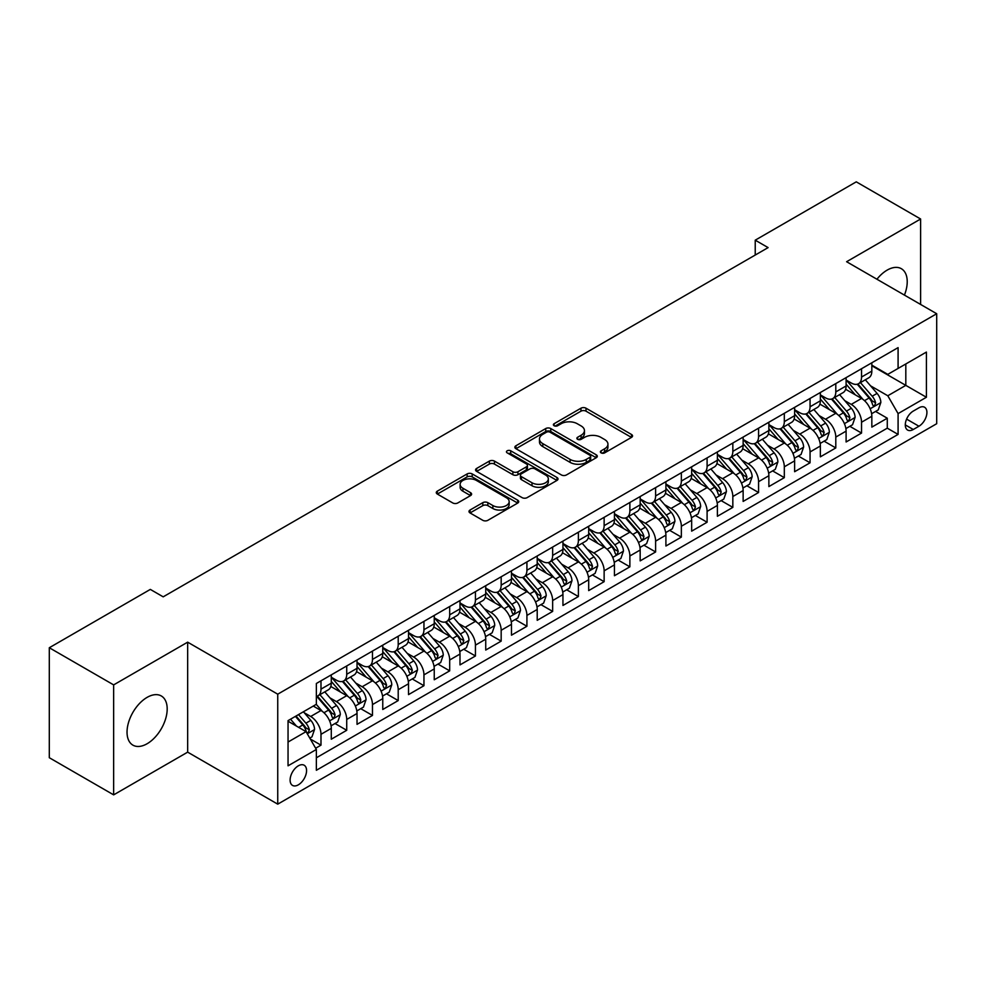 <?xml version="1.0" encoding="UTF-8"?>
<svg xmlns="http://www.w3.org/2000/svg" width="986" height="986" viewBox="0 0 986 986"><rect width="100%" height="100%" fill="white"/><g stroke="black" fill="none" stroke-linecap="round" stroke-linejoin="round"><path stroke-width="1.48" d="M601.115 452.882A2.502 1.442 0 0 0 604.652 452.882L631.496 437.377A3.574 2.058 0 0 0 632.544 435.923A3.574 2.058 0 0 0 631.496 434.469L586.017 408.204A3.574 2.058 0 0 0 580.964 408.204L554.12 423.709A2.502 1.442 0 0 0 553.392 424.732A2.502 1.442 0 0 0 554.12 425.742A2.502 1.442 0 0 0 557.657 425.742L561.133 423.746A11.438 6.606 0 0 1 577.303 423.746L581.099 425.927A11.438 6.606 0 0 1 584.439 430.599A11.438 6.606 0 0 1 581.099 435.27L577.623 437.266A2.502 1.442 0 0 0 576.884 438.289A2.502 1.442 0 0 0 577.623 439.312A2.502 1.442 0 0 0 581.161 439.312L584.636 437.303A11.438 6.606 0 0 1 600.807 437.303L604.591 439.497A11.438 6.606 0 0 1 607.943 444.168A11.438 6.606 0 0 1 604.591 448.827L601.115 450.836A2.502 1.442 0 0 0 600.388 451.859A2.502 1.442 0 0 0 601.115 452.882L601.115 450.836M147.111 743.74A28.397 16.392 120 0 0 165.66 718.72A28.397 16.392 120 0 0 161.31 695.968A28.397 16.392 120 0 0 147.111 697.373A28.397 16.392 120 0 0 128.562 722.393A28.397 16.392 120 0 0 132.913 745.145A28.397 16.392 120 0 0 147.111 743.74M904.433 295.11A28.397 16.392 120 0 0 901.352 268.71A28.397 16.392 120 0 0 887.153 270.115A28.397 16.392 120 0 0 876.936 279.235M298.339 784.831A11.647 6.729 120 0 0 305.943 774.565A11.647 6.729 120 0 0 304.169 765.235A11.647 6.729 120 0 0 298.339 765.814A11.647 6.729 120 0 0 290.734 776.081A11.647 6.729 120 0 0 292.509 785.411A11.647 6.729 120 0 0 298.339 784.831M470.051 510.021A3.574 2.058 0 0 0 469.003 511.487A3.574 2.058 0 0 0 470.051 512.942L482.807 520.312A3.574 2.058 0 0 0 487.86 520.312L517.675 503.094A3.574 2.058 0 0 0 518.722 501.64A3.574 2.058 0 0 0 517.675 500.173L472.195 473.921A3.574 2.058 0 0 0 467.142 473.921L437.328 491.139A3.574 2.058 0 0 0 436.28 492.593A3.574 2.058 0 0 0 437.328 494.048L452.747 502.946A3.574 2.058 0 0 0 457.8 502.946L470.556 495.588A3.574 2.058 0 0 0 471.604 494.122A3.574 2.058 0 0 0 470.556 492.667L462.915 488.255A9.564 5.522 0 0 1 460.117 484.348A9.564 5.522 0 0 1 466.008 479.258A9.564 5.522 0 0 1 476.435 480.453L506.373 497.733A9.564 5.522 0 0 1 509.17 501.64A9.564 5.522 0 0 1 503.267 506.73A9.564 5.522 0 0 1 492.852 505.535L487.86 502.663A3.574 2.058 0 0 0 482.807 502.663L470.051 510.021L470.051 512.942L482.807 505.633L482.807 502.663M187.66 642.169L113.649 684.888L49.3 647.74L49.3 757.716L113.649 794.864L187.66 752.145L277.744 804.157L277.744 694.181L187.66 642.169L187.66 752.145M920.616 304.452L920.616 219.003L846.604 261.721L936.7 313.733L277.744 694.181M920.616 219.003L856.267 181.843L755.227 240.177L755.227 255.041M49.3 647.74L150.328 589.406L163.195 596.838L768.106 247.609L755.227 240.177M561.391 474.944A3.574 2.058 0 0 0 566.445 474.944L596.259 457.726A3.574 2.058 0 0 0 597.306 456.271A3.574 2.058 0 0 0 596.259 454.817L550.78 428.553A3.574 2.058 0 0 0 545.726 428.553L515.912 445.771A3.574 2.058 0 0 0 514.865 447.225A3.574 2.058 0 0 0 515.912 448.692L561.391 474.944M508.197 453.424A2.502 1.442 0 0 1 510.723 453.77L510.723 450.799L556.967 477.495A3.574 2.058 0 0 1 558.014 478.95A3.574 2.058 0 0 1 556.967 480.416L527.153 497.622A3.574 2.058 0 0 1 522.099 497.622L476.62 471.37L476.62 468.449A3.574 2.058 0 0 0 475.572 469.915A3.574 2.058 0 0 0 476.62 471.37M476.62 468.449L489.376 461.091A3.574 2.058 0 0 1 494.43 461.091L512.88 471.739A3.574 2.058 0 0 0 517.933 471.739L526.388 466.846A3.574 2.058 0 0 0 527.436 465.392A3.574 2.058 0 0 0 526.388 463.925L507.186 452.845A2.502 1.442 0 0 1 506.459 451.822A2.502 1.442 0 0 1 508 450.491A2.502 1.442 0 0 1 510.723 450.799M315.643 748.238L320.992 745.157L310.307 738.995M304.23 712.742L310.689 716.477A14.556 8.406 60 0 1 320.992 734.311L331.284 728.358L331.284 739.217L346.727 730.293L335.018 723.527M329.977 697.878L336.436 701.613A14.556 8.406 60 0 1 346.727 719.447L357.031 713.507L357.031 724.353L372.474 715.429L360.753 708.675M355.712 683.015L362.17 686.749A14.556 8.406 60 0 1 372.474 704.583L382.765 698.643L382.765 709.489L398.208 700.578L386.5 693.811M381.446 668.163L387.917 671.885A14.556 8.406 60 0 1 398.208 689.719L408.512 683.779L408.512 694.625L423.955 685.714L412.234 678.947M407.193 653.299L413.652 657.033A14.556 8.406 60 0 1 423.955 674.868L434.247 668.915L434.247 679.773L449.69 670.85L437.981 664.083M432.928 638.435L439.399 642.169A14.556 8.406 60 0 1 449.69 660.004L459.994 654.063L459.994 664.909L475.437 655.986L463.716 649.232M458.675 623.571L465.133 627.306A14.556 8.406 60 0 1 475.437 645.14L485.728 639.199L485.728 650.045L501.171 641.134L489.463 634.368M484.409 608.719L490.88 612.442A14.556 8.406 60 0 1 501.171 630.276L511.463 624.335L511.463 635.181L526.918 626.27L515.197 619.504M510.156 593.855L516.615 597.59A14.556 8.406 60 0 1 526.918 615.424L537.21 609.471L537.21 620.317L552.653 611.406L540.944 604.64M535.891 578.992L542.362 582.726A14.556 8.406 60 0 1 552.653 600.56L562.944 594.607L562.944 605.466L578.388 596.542L566.679 589.788M561.638 564.128L568.096 567.862A14.556 8.406 60 0 1 578.388 585.696L588.691 579.756L588.691 590.602L604.135 581.678L592.426 574.924M587.373 549.276L593.843 552.998A14.556 8.406 60 0 1 604.135 570.832L614.426 564.892L614.426 575.738L629.869 566.827L618.16 560.06M613.119 534.412L619.578 538.146A14.556 8.406 60 0 1 629.869 555.968L640.173 550.028L640.173 560.874L655.616 551.963L643.907 545.196M638.854 519.548L645.325 523.283A14.556 8.406 60 0 1 655.616 541.117L665.907 535.164L665.907 546.022L681.351 537.099L669.642 530.345M664.601 504.684L671.059 508.419A14.556 8.406 60 0 1 681.351 526.253L691.654 520.312L691.654 531.158L707.098 522.235L695.389 515.481M690.336 489.82L696.794 493.555A14.556 8.406 60 0 1 707.098 511.389L717.389 505.448L717.389 516.294L732.832 507.383L721.123 500.617M716.082 474.969L722.541 478.691A14.556 8.406 60 0 1 732.832 496.525L743.136 490.584L743.136 501.43L758.579 492.519L746.87 485.753M741.817 460.105L748.275 463.839A14.556 8.406 60 0 1 758.579 481.673L768.87 475.72L768.87 486.579L784.314 477.655L772.605 470.889M767.564 445.241L774.022 448.975A14.556 8.406 60 0 1 784.314 466.809L794.617 460.869L794.617 471.715L810.061 462.791L798.34 456.037M793.299 430.377L799.757 434.111A14.556 8.406 60 0 1 810.061 451.945L820.352 446.005L820.352 456.851L835.795 447.94L824.086 441.173M819.033 415.525L825.504 419.247A14.556 8.406 60 0 1 835.795 437.081L846.099 431.141L846.099 441.987L861.542 433.076L861.542 422.23A14.556 8.406 -120 0 0 851.238 404.396L844.78 400.661M849.821 426.309L861.542 433.076M331.284 728.358A14.556 8.406 -120 0 0 320.992 710.524L313.265 706.075M357.031 713.507A14.556 8.406 -120 0 0 346.727 695.672L330.815 686.478M382.765 698.643A14.556 8.406 -120 0 0 372.474 680.808L356.55 671.614M408.512 683.779A14.556 8.406 -120 0 0 398.208 665.944L382.297 656.75M434.247 668.915A14.556 8.406 -120 0 0 423.955 651.08L408.031 641.898M459.994 654.063A14.556 8.406 -120 0 0 449.69 636.229L433.778 627.034M485.728 639.199A14.556 8.406 -120 0 0 475.437 621.365L459.513 612.17M511.463 624.335A14.556 8.406 -120 0 0 501.171 606.501L485.26 597.306M537.21 609.471A14.556 8.406 -120 0 0 526.918 591.637L510.995 582.455M562.944 594.607A14.556 8.406 -120 0 0 552.653 576.785L536.729 567.591M588.691 579.756A14.556 8.406 -120 0 0 578.388 561.921L562.476 552.727M614.426 564.892A14.556 8.406 -120 0 0 604.135 547.057L588.211 537.863M640.173 550.028A14.556 8.406 -120 0 0 629.869 532.193L613.958 523.011M665.907 535.164A14.556 8.406 -120 0 0 655.616 517.33L639.692 508.147M691.654 520.312A14.556 8.406 -120 0 0 681.351 502.478L665.439 493.283M717.389 505.448A14.556 8.406 -120 0 0 707.098 487.614L691.174 478.42M743.136 490.584A14.556 8.406 -120 0 0 732.832 472.75L716.921 463.556M768.87 475.72A14.556 8.406 -120 0 0 758.579 457.886L742.655 448.704M794.617 460.869A14.556 8.406 -120 0 0 784.314 443.034L768.402 433.84M820.352 446.005A14.556 8.406 -120 0 0 810.061 428.17L794.137 418.976M846.099 431.141A14.556 8.406 -120 0 0 835.795 413.307L819.884 404.112M918.94 407.81L913.27 411.076A11.29 6.52 120 0 0 905.9 421.022A11.29 6.52 120 0 0 907.638 430.069A11.29 6.52 120 0 0 913.27 429.502L918.94 426.235A11.29 6.52 120 0 0 926.31 416.289A11.29 6.52 120 0 0 924.585 407.255A11.29 6.52 120 0 0 918.94 407.81M277.744 804.157L936.7 423.709L936.7 313.733M288.048 742.039L306.054 731.637L316.358 749.471L316.358 770.276L898.086 434.407L898.086 413.602L887.794 395.768L870.515 385.797M316.358 749.471L288.048 765.814L288.048 720.63L316.358 704.287L316.358 683.483L898.086 347.627L898.086 368.431L926.409 352.076L926.409 397.259L898.086 413.602M331.284 677.234L336.436 680.217A14.556 8.406 60 0 0 343.72 680.932L354.011 674.991A14.556 8.406 -120 0 0 357.031 668.323L357.031 660.004M357.031 662.382L362.17 665.353A14.556 8.406 60 0 0 369.454 666.068L379.746 660.127A14.556 8.406 -120 0 0 382.765 653.459L382.765 645.14M382.765 647.519L387.917 650.489A14.556 8.406 60 0 0 395.201 651.216L405.492 645.263A14.556 8.406 -120 0 0 408.512 638.595L408.512 630.276M408.512 632.655L413.652 635.625A14.556 8.406 60 0 0 420.936 636.352L431.227 630.411A14.556 8.406 -120 0 0 434.247 623.744L434.247 615.412M434.247 617.791L439.399 620.773A14.556 8.406 60 0 0 446.67 621.488L456.974 615.547A14.556 8.406 -120 0 0 459.994 608.88L459.994 600.56M459.994 602.939L465.133 605.909A14.556 8.406 60 0 0 472.417 606.624L482.709 600.684A14.556 8.406 -120 0 0 485.728 594.016L485.728 585.696M485.728 588.075L490.88 591.045A14.556 8.406 60 0 0 498.152 591.773L508.456 585.82A14.556 8.406 -120 0 0 511.463 579.152L511.463 570.832M511.463 573.211L516.615 576.181A14.556 8.406 60 0 0 523.899 576.909L534.19 570.956A14.556 8.406 -120 0 0 537.21 564.3L537.21 555.968M537.21 558.347L542.362 561.33A14.556 8.406 60 0 0 549.633 562.045L559.937 556.104A14.556 8.406 -120 0 0 562.944 549.436L562.944 541.117M562.944 543.496L568.096 546.466A14.556 8.406 60 0 0 575.38 547.181L585.672 541.24A14.556 8.406 -120 0 0 588.691 534.572L588.691 526.253M588.691 528.632L593.843 531.602A14.556 8.406 60 0 0 601.115 532.317L611.419 526.376A14.556 8.406 -120 0 0 614.426 519.708L614.426 511.389M614.426 513.768L619.578 516.738A14.556 8.406 60 0 0 626.862 517.465L637.153 511.512A14.556 8.406 -120 0 0 640.173 504.857L640.173 496.525M640.173 498.904L645.325 501.874A14.556 8.406 60 0 0 652.596 502.601L662.9 496.661A14.556 8.406 -120 0 0 665.907 489.993L665.907 481.673M665.907 484.052L671.059 487.022A14.556 8.406 60 0 0 678.343 487.737L688.635 481.797A14.556 8.406 -120 0 0 691.654 475.129L691.654 466.809M691.654 469.188L696.794 472.158A14.556 8.406 60 0 0 704.078 472.873L714.382 466.933A14.556 8.406 -120 0 0 717.389 460.265L717.389 451.945M717.389 454.324L722.541 457.294A14.556 8.406 60 0 0 729.825 458.022L740.116 452.069A14.556 8.406 -120 0 0 743.136 445.413L743.136 437.081M743.136 439.46L748.275 442.431A14.556 8.406 60 0 0 755.559 443.158L765.851 437.217A14.556 8.406 -120 0 0 768.87 430.549L768.87 422.218M768.87 424.596L774.022 427.579A14.556 8.406 60 0 0 781.306 428.294L791.598 422.353A14.556 8.406 -120 0 0 794.617 415.685L794.617 407.366M794.617 409.745L799.757 412.715A14.556 8.406 60 0 0 807.041 413.43L817.332 407.489A14.556 8.406 -120 0 0 820.352 400.821L820.352 392.502M820.352 394.881L825.504 397.851A14.556 8.406 60 0 0 832.788 398.578L843.079 392.625A14.556 8.406 -120 0 0 846.099 385.957L846.099 377.638M316.358 757.79L887.277 428.17L887.277 418.212L871.834 427.123L871.834 416.277A14.556 8.406 -120 0 0 861.542 398.443L845.618 389.26M846.099 380.017L851.238 382.987A14.556 8.406 -120 0 0 858.523 383.714A14.556 8.406 -120 0 0 861.542 377.046L861.542 368.727M858.523 383.714L868.814 377.774A14.556 8.406 -120 0 0 871.834 371.106L871.834 362.774M320.992 680.808L320.992 689.128A14.556 8.406 60 0 1 317.973 695.796A14.556 8.406 60 0 1 316.358 696.387M317.973 695.796L328.276 689.855A14.556 8.406 -120 0 0 331.284 683.187L331.284 674.868M346.727 665.944L346.727 674.264A14.556 8.406 60 0 1 343.72 680.932M372.474 651.08L372.474 659.412A14.556 8.406 60 0 1 369.454 666.068M398.208 636.229L398.208 644.548A14.556 8.406 60 0 1 395.201 651.216M423.955 621.365L423.955 629.684A14.556 8.406 60 0 1 420.936 636.352M449.69 606.501L449.69 614.82A14.556 8.406 60 0 1 446.67 621.488M475.437 591.637L475.437 599.956A14.556 8.406 60 0 1 472.417 606.624M501.171 576.773L501.171 585.105A14.556 8.406 60 0 1 498.152 591.773M526.918 561.921L526.918 570.241A14.556 8.406 60 0 1 523.899 576.909M552.653 547.057L552.653 555.377A14.556 8.406 60 0 1 549.633 562.045M578.388 532.193L578.388 540.513A14.556 8.406 60 0 1 575.38 547.181M604.135 517.33L604.135 525.661A14.556 8.406 60 0 1 601.115 532.317M629.869 502.478L629.869 510.797A14.556 8.406 60 0 1 626.862 517.465M655.616 487.614L655.616 495.933A14.556 8.406 60 0 1 652.596 502.601M681.351 472.75L681.351 481.069A14.556 8.406 60 0 1 678.343 487.737M707.098 457.886L707.098 466.218A14.556 8.406 60 0 1 704.078 472.873M732.832 443.034L732.832 451.354A14.556 8.406 60 0 1 729.825 458.022M758.579 428.17L758.579 436.49A14.556 8.406 60 0 1 755.559 443.158M784.314 413.307L784.314 421.626A14.556 8.406 60 0 1 781.306 428.294M810.061 398.443L810.061 406.774A14.556 8.406 60 0 1 807.041 413.43M835.795 383.579L835.795 391.91A14.556 8.406 60 0 1 832.788 398.578M835.795 437.081L835.795 447.94M810.061 451.945L810.061 462.791M784.314 466.809L784.314 477.655M758.579 481.673L758.579 492.519M732.832 496.525L732.832 507.383M707.098 511.389L707.098 522.235M681.351 526.253L681.351 537.099M655.616 541.117L655.616 551.963M629.869 555.968L629.869 566.827M604.135 570.832L604.135 581.678M578.388 585.696L578.388 596.542M552.653 600.56L552.653 611.406M526.918 615.424L526.918 626.27M501.171 630.276L501.171 641.134M475.437 645.14L475.437 655.986M449.69 660.004L449.69 670.85M423.955 674.868L423.955 685.714M398.208 689.719L398.208 700.578M372.474 704.583L372.474 715.429M346.727 719.447L346.727 730.293M320.992 734.311L320.992 745.157M306.054 731.637L288.048 721.234M887.794 395.768L905.814 385.366L905.814 363.97L926.409 352.076M871.834 365.757L926.409 397.259M871.834 365.153L887.794 374.372L898.086 368.431M113.649 684.888L113.649 794.864M875.568 411.445L887.277 418.212M887.277 428.17L898.086 434.407M602.113 453.227L604.591 451.81A11.438 6.606 0 0 0 607.943 447.139L607.943 444.168M584.439 430.599L584.439 433.569A11.438 6.606 0 0 1 581.099 438.24L578.622 439.67M631.447 437.414L586.017 411.174A3.574 2.058 0 0 0 580.964 411.174L555.118 426.1M596.21 457.763L550.78 431.523A3.574 2.058 0 0 0 545.726 431.523L515.961 448.716M589.936 457.294A2.502 1.442 0 0 0 590.676 456.271A2.502 1.442 0 0 0 589.936 455.249L550.015 432.201A2.502 1.442 0 0 0 546.478 432.201L542.818 434.321A11.438 6.606 0 0 0 539.465 438.992A11.438 6.606 0 0 0 542.818 443.651L570.105 459.402A11.438 6.606 0 0 0 586.276 459.402L589.936 457.294L589.936 460.265A2.502 1.442 0 0 0 590.676 459.242L590.676 456.271M539.465 438.992L539.465 441.962A11.438 6.606 0 0 0 542.818 446.621L542.818 443.651M589.936 460.265L586.276 462.385A11.438 6.606 0 0 1 570.105 462.385L542.818 446.621M476.669 471.394L489.376 464.061L489.376 461.091M527.436 465.392L527.436 468.362A3.574 2.058 0 0 1 526.388 469.817L517.933 474.71A3.574 2.058 0 0 1 512.88 474.71L494.43 464.061A3.574 2.058 0 0 0 489.376 464.061M510.723 453.77L556.917 480.441M532.021 482.783A9.564 5.522 0 0 0 542.436 483.978A9.564 5.522 0 0 0 548.327 478.888A9.564 5.522 0 0 0 545.529 474.981L534.979 468.892A3.574 2.058 0 0 0 529.926 468.892L521.471 473.773A3.574 2.058 0 0 0 520.423 475.24A3.574 2.058 0 0 0 521.471 476.694L532.021 482.783L532.021 485.753A9.564 5.522 0 0 0 542.436 486.948A9.564 5.522 0 0 0 548.327 481.858L548.327 478.888M520.423 475.24L520.423 478.21A3.574 2.058 0 0 0 521.471 479.664L521.471 476.694M532.021 485.753L521.471 479.664M509.17 501.64L509.17 504.61A9.564 5.522 0 0 1 503.267 509.713A9.564 5.522 0 0 1 492.852 508.517L487.86 505.633A3.574 2.058 0 0 0 482.807 505.633M460.117 484.348L460.117 487.318A9.564 5.522 0 0 0 462.915 491.225L462.915 488.255M470.507 495.613L462.915 491.225M517.675 500.173L517.675 503.094L472.195 476.891A3.574 2.058 0 0 0 467.142 476.891L437.377 494.085M871.612 413.726L878.267 409.893L880.843 402.461A9.65 5.571 -120 0 0 877.084 393.402L865.326 379.783M862.972 399.392L849.02 383.234A27.842 16.084 -120 0 0 846.099 380.177M855.318 394.856L847.516 385.822A23.109 13.348 -120 0 0 846.099 384.269M857.216 384.232L869.11 398.011A9.65 5.571 60 0 1 872.548 404.654L873.251 405.801L874.545 405.616L875.63 402.867A9.65 5.571 -120 0 0 872.191 396.224L860.433 382.605M857.906 384.01L870.687 398.812A4.918 2.835 60 0 1 871.932 400.735L875.63 402.867M845.877 428.59L852.533 424.756L855.096 417.325A9.65 5.571 -120 0 0 851.349 408.266L839.579 394.646M837.225 414.243L823.285 398.097A27.842 16.084 -120 0 0 820.352 395.041M829.583 409.72L821.782 400.686A23.109 13.348 -120 0 0 820.352 399.133M831.469 399.096L843.363 412.863A9.65 5.571 60 0 1 846.801 419.518L847.504 420.652L848.81 420.48L849.895 417.731A9.65 5.571 -120 0 0 846.456 411.088L834.698 397.469M832.172 398.874L844.953 413.676A4.918 2.835 60 0 1 846.185 415.587L849.895 417.731M820.142 443.453L826.786 439.608L829.362 432.176A9.65 5.571 -120 0 0 825.602 423.117L813.844 409.51M811.49 429.107L797.538 412.961A27.842 16.084 -120 0 0 794.617 409.905M803.837 424.584L796.035 415.55A23.109 13.348 -120 0 0 794.617 413.997M805.735 413.96L817.628 427.727A9.65 5.571 60 0 1 821.067 434.37L821.769 435.516L823.076 435.331L824.148 432.595A9.65 5.571 -120 0 0 820.709 425.952L808.951 412.333M806.425 413.738L819.206 428.528A4.918 2.835 60 0 1 820.451 430.451L824.148 432.595M794.396 458.317L801.051 454.472L803.627 447.04A9.65 5.571 -120 0 0 799.868 437.981L788.11 424.362M785.743 443.971L771.804 427.825A27.842 16.084 -120 0 0 768.87 424.756M778.102 439.436L770.3 430.401A23.109 13.348 -120 0 0 768.87 428.848M779.988 428.824L791.881 442.591A9.65 5.571 60 0 1 795.32 449.234L796.022 450.38L797.329 450.195L798.413 447.459A9.65 5.571 -120 0 0 794.975 440.804L783.217 427.197M780.69 428.59L793.471 443.392A4.918 2.835 60 0 1 794.704 445.315L798.413 447.459M768.661 473.169L775.304 469.336L777.88 461.904A9.65 5.571 -120 0 0 774.121 452.845L762.363 439.226M760.009 458.835L746.057 442.689A27.842 16.084 -120 0 0 743.136 439.62M752.355 454.3L744.553 445.265A23.109 13.348 -120 0 0 743.136 443.712M754.253 443.675L766.147 457.455A9.65 5.571 60 0 1 769.585 464.098L770.288 465.244L771.594 465.059L772.679 462.311A9.65 5.571 -120 0 0 769.228 455.668L757.47 442.048M754.943 443.453L767.737 458.256A4.918 2.835 60 0 1 768.969 460.179L772.679 462.311M742.914 488.033L749.57 484.2L752.145 476.768A9.65 5.571 -120 0 0 748.386 467.709L736.628 454.09M734.262 473.699L720.322 457.541A27.842 16.084 -120 0 0 717.389 454.484M726.62 469.163L718.819 460.129A23.109 13.348 -120 0 0 717.389 458.576M728.506 458.539L740.4 472.319A9.65 5.571 60 0 1 743.838 478.962L744.541 480.108L745.847 479.923L746.932 477.175A9.65 5.571 -120 0 0 743.493 470.532L731.735 456.912M729.209 458.317L741.99 473.12A4.918 2.835 60 0 1 743.234 475.042L746.932 477.175M717.179 502.897L723.823 499.052L726.399 491.62A9.65 5.571 -120 0 0 722.639 482.573L710.881 468.954M708.527 488.551L694.575 472.405A27.842 16.084 -120 0 0 691.654 469.348M700.873 484.027L693.072 474.993A23.109 13.348 -120 0 0 691.654 473.44M702.772 473.403L714.665 487.17A9.65 5.571 60 0 1 718.104 493.826L718.806 494.96L720.113 494.775L721.197 492.039A9.65 5.571 -120 0 0 717.759 485.395L705.988 471.776M703.462 473.181L716.255 487.971A4.918 2.835 60 0 1 717.488 489.894L721.197 492.039M691.433 517.761L698.088 513.916L700.664 506.484A9.65 5.571 -120 0 0 696.905 497.425L685.147 483.818M682.78 503.415L668.841 487.269A27.842 16.084 -120 0 0 665.907 484.2M675.139 498.879L667.337 489.857A23.109 13.348 -120 0 0 665.907 488.304M677.025 488.267L688.918 502.034A9.65 5.571 60 0 1 692.357 508.677L693.059 509.824L694.366 509.639L695.45 506.903A9.65 5.571 -120 0 0 692.012 500.247L680.254 486.64M677.727 488.033L690.508 502.835A4.918 2.835 60 0 1 691.753 504.758L695.45 506.903M665.698 532.613L672.341 528.779L674.917 521.347A9.65 5.571 -120 0 0 671.158 512.289L659.4 498.669M657.046 518.279L643.094 502.133A27.842 16.084 -120 0 0 640.173 499.064M649.392 513.743L641.59 504.709A23.109 13.348 -120 0 0 640.173 503.156M651.29 503.119L663.184 516.898A9.65 5.571 60 0 1 666.622 523.541L667.325 524.688L668.631 524.503L669.716 521.754A9.65 5.571 -120 0 0 666.277 515.111L654.507 501.492M651.992 502.897L664.774 517.699A4.918 2.835 60 0 1 666.006 519.622L669.716 521.754M639.951 547.476L646.606 543.643L649.182 536.211A9.65 5.571 -120 0 0 645.423 527.153L633.665 513.533M631.311 533.143L617.359 516.984A27.842 16.084 -120 0 0 614.426 513.928M623.657 528.607L615.856 519.573A23.109 13.348 -120 0 0 614.426 518.02M625.543 517.983L637.437 531.762A9.65 5.571 60 0 1 640.888 538.405L641.578 539.552L642.884 539.367L643.969 536.618A9.65 5.571 -120 0 0 640.53 529.975L628.772 516.356M626.246 517.761L639.027 532.563A4.918 2.835 60 0 1 640.271 534.486L643.969 536.618M614.216 562.34L620.86 558.495L623.435 551.075A9.65 5.571 -120 0 0 619.676 542.017L607.918 528.397M605.564 547.994L591.612 531.848A27.842 16.084 -120 0 0 588.691 528.792M597.91 543.471L590.109 534.437A23.109 13.348 -120 0 0 588.691 532.884M599.808 532.847L611.702 546.614A9.65 5.571 60 0 1 615.141 553.269L615.843 554.403L617.15 554.218L618.234 551.482A9.65 5.571 -120 0 0 614.796 544.839L603.025 531.22M600.511 532.625L613.292 547.415A4.918 2.835 60 0 1 614.524 549.338L618.234 551.482M588.469 577.204L595.125 573.359L597.701 565.927A9.65 5.571 -120 0 0 593.942 556.868L582.184 543.261M579.83 562.858L565.878 546.712A27.842 16.084 -120 0 0 562.944 543.656M572.176 558.322L564.374 549.301A23.109 13.348 -120 0 0 562.944 547.748M574.062 547.711L585.967 561.478A9.65 5.571 60 0 1 589.406 568.121L590.109 569.267L591.403 569.082L592.487 566.346A9.65 5.571 -120 0 0 589.049 559.691L577.291 546.084M574.764 547.476L587.545 562.279A4.918 2.835 60 0 1 588.79 564.202L592.487 566.346M562.735 592.068L569.39 588.223L571.954 580.791A9.65 5.571 -120 0 0 568.207 571.732L556.437 558.113M554.083 577.722L540.131 561.576A27.842 16.084 -120 0 0 537.21 558.507M546.429 573.186L538.627 564.152A23.109 13.348 -120 0 0 537.21 562.599M548.327 562.562L560.221 576.342A9.65 5.571 60 0 1 563.659 582.985L564.362 584.131L565.668 583.946L566.753 581.198A9.65 5.571 -120 0 0 563.314 574.555L551.544 560.935M549.029 562.34L561.81 577.143A4.918 2.835 60 0 1 563.043 579.065L566.753 581.198M536.988 606.92L543.643 603.087L546.219 595.655A9.65 5.571 -120 0 0 542.46 586.596L530.702 572.977M528.348 592.586L514.396 576.428A27.842 16.084 -120 0 0 511.463 573.371M520.694 588.05L512.893 579.016A23.109 13.348 -120 0 0 511.463 577.463M522.58 577.426L534.486 591.206A9.65 5.571 60 0 1 537.925 597.849L538.627 598.995L539.921 598.81L541.006 596.062A9.65 5.571 -120 0 0 537.567 589.418L525.809 575.799M523.283 577.204L536.064 592.007A4.918 2.835 60 0 1 537.308 593.929L541.006 596.062M511.253 621.784L517.909 617.951L520.472 610.519A9.65 5.571 -120 0 0 516.726 601.46L504.955 587.841M502.601 607.438L488.649 591.292A27.842 16.084 -120 0 0 485.728 588.235M494.96 602.914L487.158 593.88A23.109 13.348 -120 0 0 485.728 592.327M496.845 592.29L508.739 606.057A9.65 5.571 60 0 1 512.178 612.713L512.88 613.847L514.187 613.674L515.271 610.926A9.65 5.571 -120 0 0 511.833 604.282L500.075 590.663M497.548 592.068L510.329 606.858A4.918 2.835 60 0 1 511.561 608.781L515.271 610.926M485.506 636.648L492.162 632.802L494.738 625.37A9.65 5.571 -120 0 0 490.979 616.312L479.221 602.705M476.867 622.302L462.915 606.156A27.842 16.084 -120 0 0 459.994 603.099M469.213 617.778L461.411 608.744A23.109 13.348 -120 0 0 459.994 607.191M471.111 607.154L483.004 620.921A9.65 5.571 60 0 1 486.443 627.564L487.146 628.711L488.44 628.526L489.524 625.79A9.65 5.571 -120 0 0 486.086 619.146L474.328 605.527M471.801 606.932L484.582 621.722A4.918 2.835 60 0 1 485.827 623.645L489.524 625.79M459.772 651.512L466.427 647.666L468.991 640.234A9.65 5.571 -120 0 0 465.244 631.176L453.474 617.556M451.12 637.166L437.18 621.02A27.842 16.084 -120 0 0 434.247 617.951M443.478 632.63L435.676 623.596A23.109 13.348 -120 0 0 434.247 622.043M445.364 622.018L457.257 635.785A9.65 5.571 60 0 1 460.696 642.428L461.399 643.575L462.705 643.39L463.79 640.641A9.65 5.571 -120 0 0 460.351 633.998L448.593 620.391M446.066 621.784L458.847 636.586A4.918 2.835 60 0 1 460.08 638.509L463.79 640.641M434.037 666.363L440.68 662.53L443.256 655.098A9.65 5.571 -120 0 0 439.497 646.04L427.739 632.42M425.385 652.029L411.433 635.884A27.842 16.084 -120 0 0 408.512 632.815M417.731 647.494L409.93 638.46A23.109 13.348 -120 0 0 408.512 636.907M419.629 636.87L431.523 650.649A9.65 5.571 60 0 1 434.962 657.292L435.664 658.438L436.958 658.254L438.043 655.505A9.65 5.571 -120 0 0 434.604 648.862L422.846 635.243M420.319 636.648L433.1 651.45A4.918 2.835 60 0 1 434.345 653.373L438.043 655.505M408.29 681.227L414.946 677.394L417.509 669.962A9.65 5.571 -120 0 0 413.763 660.903L401.992 647.284M399.638 666.881L385.699 650.735A27.842 16.084 -120 0 0 382.765 647.679M391.997 662.358L384.195 653.324A23.109 13.348 -120 0 0 382.765 651.771M393.882 651.734L405.776 665.513A9.65 5.571 60 0 1 409.215 672.156L409.917 673.29L411.224 673.118L412.308 670.369A9.65 5.571 -120 0 0 408.87 663.726L397.111 650.107M394.585 651.512L407.366 666.314A4.918 2.835 60 0 1 408.598 668.237L412.308 670.369M382.556 696.091L389.199 692.246L391.775 684.814A9.65 5.571 -120 0 0 388.016 675.767L376.258 662.148M373.904 681.745L359.952 665.599A27.842 16.084 -120 0 0 357.031 662.543M366.25 677.222L358.448 668.188A23.109 13.348 -120 0 0 357.031 666.635M368.148 666.598L380.041 680.365A9.65 5.571 60 0 1 383.48 687.008L384.183 688.154L385.489 687.969L386.561 685.233A9.65 5.571 -120 0 0 383.123 678.59L371.365 664.971M368.838 666.376L381.619 681.166A4.918 2.835 60 0 1 382.864 683.088L386.561 685.233M356.809 710.955L363.464 707.11L366.04 699.678A9.65 5.571 -120 0 0 362.281 690.619L350.523 677M348.157 696.609L334.217 680.463A27.842 16.084 -120 0 0 331.284 677.394M340.515 692.073L332.713 683.052A23.109 13.348 -120 0 0 331.284 681.499M342.401 681.462L354.294 695.229A9.65 5.571 60 0 1 357.733 701.872L358.436 703.018L359.742 702.833L360.827 700.097A9.65 5.571 -120 0 0 357.388 693.441L345.63 679.835M343.103 681.227L355.884 696.03A4.918 2.835 60 0 1 357.117 697.952L360.827 700.097M331.074 725.807L337.717 721.974L340.293 714.542A9.65 5.571 -120 0 0 336.534 705.483L324.776 691.864M322.422 711.473L316.26 704.337M314.768 706.937L313.77 705.779M316.666 696.313L328.56 710.093A9.65 5.571 60 0 1 331.999 716.736L332.701 717.882L334.007 717.697L335.092 714.949A9.65 5.571 -120 0 0 331.641 708.305L319.883 694.686M317.356 696.091L330.15 710.894A4.918 2.835 60 0 1 331.382 712.816L335.092 714.949M309.789 738.095L311.983 736.838L314.559 729.406A9.65 5.571 -120 0 0 310.8 720.347L303.392 711.769M296.478 726.103L290.525 719.201M289.034 721.801L288.048 720.655M295.418 716.378L302.813 724.957A9.65 5.571 60 0 1 306.252 731.6L306.954 732.746L308.261 732.561L309.345 729.813A9.65 5.571 -120 0 0 305.906 723.169L298.499 714.591M296.01 716.033L304.403 725.758A4.918 2.835 60 0 1 305.648 727.68L309.345 729.813M310.689 716.477L320.992 710.524M336.436 701.613L346.727 695.672M362.17 686.749L372.474 680.808M387.917 671.885L398.208 665.944M413.652 657.033L423.955 651.08M439.399 642.169L449.69 636.229M465.133 627.306L475.437 621.365M490.88 612.442L501.171 606.501M516.615 597.59L526.918 591.637M542.362 582.726L552.653 576.785M568.096 567.862L578.388 561.921M593.843 552.998L604.135 547.057M619.578 538.146L629.869 532.193M645.325 523.283L655.616 517.33M671.059 508.419L681.351 502.478M696.794 493.555L707.098 487.614M722.541 478.691L732.832 472.75M748.275 463.839L758.579 457.886M774.022 448.975L784.314 443.034M799.757 434.111L810.061 428.17M825.504 419.247L835.795 413.307M851.238 404.396L861.542 398.443M861.542 377.046L871.834 371.106M320.992 689.128L331.284 683.187M346.727 674.264L357.031 668.323M372.474 659.412L382.765 653.459M398.208 644.548L408.512 638.595M423.955 629.684L434.247 623.744M449.69 614.82L459.994 608.88M475.437 599.956L485.728 594.016M501.171 585.105L511.463 579.152M526.918 570.241L537.21 564.3M552.653 555.377L562.944 549.436M578.388 540.513L588.691 534.572M604.135 525.661L614.426 519.708M629.869 510.797L640.173 504.857M655.616 495.933L665.907 489.993M681.351 481.069L691.654 475.129M707.098 466.218L717.389 460.265M732.832 451.354L743.136 445.413M758.579 436.49L768.87 430.549M784.314 421.626L794.617 415.685M810.061 406.774L820.352 400.821M835.795 391.91L846.099 385.957M861.542 422.23L871.834 416.277M906.59 419.112L918.94 426.235M905.296 424.904L913.27 429.502M604.591 451.81L604.591 448.827M577.623 439.312L577.623 437.266M581.099 438.24L581.099 435.27M554.12 425.742L554.12 423.709M580.964 411.174L580.964 408.204M586.017 411.174L586.017 408.204M631.496 437.377L631.496 434.469M515.912 448.692L515.912 445.771M545.726 431.523L545.726 428.553M550.78 431.523L550.78 428.553M596.259 457.726L596.259 454.817M570.105 462.385L570.105 459.402M586.276 462.385L586.276 459.402M494.43 464.061L494.43 461.091M512.88 474.71L512.88 471.739M517.933 474.71L517.933 471.739M526.388 469.817L526.388 466.846M556.967 480.416L556.967 477.495M487.86 505.633L487.86 502.663M492.852 508.517L492.852 505.535M470.556 495.588L470.556 492.667M437.328 494.048L437.328 491.139M467.142 476.891L467.142 473.921M472.195 476.891L472.195 473.921M870.145 408.783L880.781 402.645M849.02 383.234L850.351 382.469M872.191 396.224L877.084 393.402M864.5 400.661L869.11 398.011M844.41 423.647L855.035 417.509M823.285 398.097L824.604 397.333M846.456 411.088L851.349 408.266M838.766 415.525L843.363 412.863M818.663 438.511L829.3 432.361M797.538 412.961L798.87 412.197M820.709 425.952L825.602 423.117M813.019 430.389L817.628 427.727M792.929 453.363L803.553 447.225M771.804 427.825L773.123 427.061M794.975 440.804L799.868 437.981M787.284 445.253L791.881 442.591M767.182 468.227L777.818 462.089M746.057 442.689L747.388 441.913M769.228 455.668L774.121 452.845M761.549 460.105L766.147 457.455M741.447 483.091L752.072 476.953M720.322 457.541L721.641 456.777M743.493 470.532L748.386 467.709M735.803 474.969L740.4 472.319M715.7 497.955L726.337 491.817M694.575 472.405L695.906 471.641M717.759 485.395L722.639 482.573M710.068 489.832L714.665 487.17M689.966 512.806L700.602 506.668M668.841 487.269L670.16 486.505M692.012 500.247L696.905 497.425M684.321 504.696L688.918 502.034M664.219 527.67L674.855 521.532M643.094 502.133L644.425 501.356M666.277 515.111L671.158 512.289M658.586 519.548L663.184 516.898M638.484 542.534L649.121 536.396M617.359 516.984L618.678 516.22M640.53 529.975L645.423 527.153M632.839 534.412L637.437 531.762M612.737 557.398L623.374 551.26M591.612 531.848L592.943 531.084M614.796 544.839L619.676 542.017M607.105 549.276L611.702 546.614M587.003 572.25L597.639 566.112M565.878 546.712L567.196 545.948M589.049 559.691L593.942 556.868M581.358 564.14L585.967 561.478M561.256 587.114L571.892 580.976M540.131 561.576L541.462 560.812M563.314 574.555L568.207 571.732M555.623 578.992L560.221 576.342M535.521 601.978L546.158 595.84M514.396 576.428L515.727 575.664M537.567 589.418L542.46 586.596M529.876 593.855L534.486 591.206M509.787 616.842L520.411 610.704M488.649 591.292L489.98 590.528M511.833 604.282L516.726 601.46M504.142 608.719L508.739 606.057M484.04 631.706L494.676 625.555M462.915 606.156L464.246 605.392M486.086 619.146L490.979 616.312M478.395 623.583L483.004 620.921M458.305 646.557L468.929 640.419M437.18 621.02L438.499 620.256M460.351 633.998L465.244 631.176M452.66 638.447L457.257 635.785M432.558 661.421L443.195 655.283M411.433 635.884L412.764 635.107M434.604 648.862L439.497 646.04M426.913 653.299L431.523 650.649M406.824 676.285L417.448 670.147M385.699 650.735L387.017 649.971M408.87 663.726L413.763 660.903M401.179 668.163L405.776 665.513M381.077 691.149L391.713 685.011M359.952 665.599L361.283 664.835M383.123 678.59L388.016 675.767M375.432 683.027L380.041 680.365M355.342 706.001L365.966 699.863M334.217 680.463L335.536 679.699M357.388 693.441L362.281 690.619M349.697 697.891L354.294 695.229M329.595 720.865L340.232 714.727M331.641 708.305L336.534 705.483M323.963 712.742L328.56 710.093M307.287 733.744L314.485 729.591M305.906 723.169L310.8 720.347M298.659 727.36L302.813 724.957"/></g></svg>
